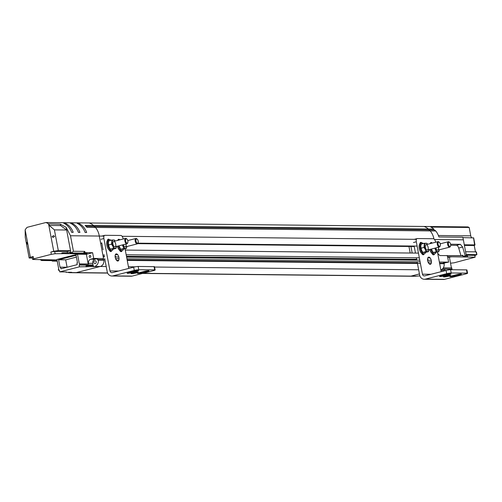 <?xml version="1.0" encoding="UTF-8"?>
<svg xmlns="http://www.w3.org/2000/svg" width="502" height="502" viewBox="0 0 502 502"><rect width="100%" height="100%" fill="white"/><g stroke="black" fill="none" stroke-linecap="round" stroke-linejoin="round"><path stroke-width="0.75" d="M86.043 226.32L93.585 226.402A3.96 3.426 90.6 0 1 95.474 227.431L430.227 230.907A16.961 14.677 90.6 0 1 433.935 238.952A16.961 14.677 -89.4 0 0 430.227 230.907L435.723 230.97A3.96 3.426 -89.4 0 0 433.835 229.935L428.338 229.878A3.96 3.426 90.6 0 1 430.227 230.907A3.96 3.426 -89.4 0 0 428.338 229.878L428.363 229.006L93.604 225.53A16.961 14.677 90.6 0 0 89.287 222.982L424.039 226.465A16.961 14.677 90.6 0 1 428.363 229.006L428.338 229.878L93.585 226.402L93.604 225.53L93.585 226.402A3.96 3.426 90.6 0 1 95.474 227.431L86.965 227.343A16.961 14.677 -89.4 0 0 85.095 225.442L93.604 225.53A16.961 14.677 90.6 0 0 89.287 222.982L45.864 222.53L27.121 227.324A16.961 14.677 90.6 0 0 25.15 229.86L25.257 237.346L29.16 258.022L30.333 257.269L25.15 229.86M45.864 222.53A16.961 14.677 90.6 0 1 48.562 223.873L60.34 224.181L66.12 227.306L70.493 235.758L99.277 236.053A16.961 14.677 90.6 0 0 95.474 227.431A16.961 14.677 90.6 0 1 99.277 236.053L103.544 258.549L103.017 259.666L103.851 260.193A5.39 4.662 90.6 0 1 100.262 266.474L76.254 272.617A5.39 4.662 90.6 0 1 75.2 272.749A5.39 4.662 90.6 0 0 76.254 272.617L100.262 266.474L106.217 266.537M48.562 223.873L53.739 251.282L50.865 252.017L51.304 254.332L33.64 258.85L33.207 256.535L30.333 257.269M77.239 223.359L78.789 223.377A16.961 14.677 90.6 0 1 86.677 232.482L85.12 232.47A16.961 14.677 -89.4 0 0 77.239 223.359M70.506 223.29L72.056 223.308A16.961 14.677 90.6 0 1 79.944 232.413L78.387 232.401A16.961 14.677 -89.4 0 0 70.506 223.29M63.767 223.221L65.323 223.239A16.961 14.677 90.6 0 1 73.204 232.344L71.654 232.326A16.961 14.677 -89.4 0 0 63.767 223.221M96.208 261.831A1.412 1.224 90.6 0 1 94.997 263.55A1.412 1.224 90.6 0 1 95.029 260.726A1.412 1.224 90.6 0 1 96.208 261.831M90.787 256.215A0.991 0.853 90.6 0 1 89.94 257.419A0.991 0.853 90.6 0 1 89.958 255.443A0.991 0.853 90.6 0 1 90.787 256.215M41.691 259.76L41.704 260.513L53.576 260.638L52.208 261.103L57.234 261.153M107.572 272.944L70.663 272.561A5.39 4.662 90.6 0 1 69.615 272.686A5.39 4.662 90.6 0 1 67.845 272.266M70.663 272.561L71.667 272.304L65.988 272.247L66.446 271.952L59.694 271.883L79.46 266.826L100.262 266.474A5.39 4.662 90.6 0 0 103.851 260.193L98.266 260.136A5.39 4.662 90.6 0 1 94.677 266.418M98.266 260.136L97.426 259.609L103.017 259.666L103.544 258.549L93.717 258.448L92.625 252.707L85.321 252.631L83.106 253.083A3.395 2.937 -89.4 0 0 84.662 251.383L73.436 251.27L70.493 235.758M84.662 251.383L85.258 252.65M40.317 259.735L41.591 260.519L53.4 260.638A3.395 2.937 -89.4 0 0 53.576 260.638M33.207 256.535L32.235 257.156L32.668 259.478L56.996 259.923M32.404 258.053L29.16 258.022M33.64 258.85L32.668 259.478M57.084 260.375L41.823 260.463M59.399 270.321L58.533 270.314L58.351 269.361L58.765 269.254L56.914 259.484L77.515 254.213L86.369 254.307L92.625 252.707M83.106 253.083L70.977 253.008L70.544 250.693L67.186 251.546L54.674 251.42L55.113 253.736L51.304 254.332M70.249 253.196L87.147 253.435L85.472 253.861L63.114 253.629L62.957 252.801L68.184 252.857L70.06 252.199L70.249 253.196L70.977 253.008M63.114 253.629L55.113 253.736M50.865 252.017L54.674 251.42M53.739 251.282L58.32 250.561L70.544 250.693L66.12 227.306M49.001 224.061L49.265 225.461L54.411 229.885L58.32 250.561M52.064 236.718L53.193 237.446L54.542 236.335L53.419 235.607L52.064 236.718M27.34 243.043L26.932 242.328L27.121 244.167L27.34 243.043M73.436 251.27L71.234 252.958M54.411 229.885L66.634 230.016L60.604 225.58L49.265 225.461M78.977 224.356L78.789 223.377M72.244 224.287L72.056 223.308M65.505 224.218L65.323 223.239M97.426 259.609L97.953 258.492L95.029 259.239A3.464 2.999 -89.4 0 0 92.738 263.368L93.039 264.968L92.217 265.181L92.324 265.753M88.001 266.618L87.825 265.702L93.504 265.765L93.679 266.675M86.369 254.307L88.195 263.97M79.46 266.826L79.121 265.043L79.95 264.836L79.768 263.883L88.622 263.977L88.503 263.324A3.464 2.999 90.6 0 1 90.787 259.195L93.717 258.448M87.825 265.702L86.037 265.985L86.212 266.895M79.121 265.043L92.217 265.181M58.533 270.314L59.355 270.101L59.694 271.883M79.768 263.883L79.36 263.989L77.515 254.213M60.033 267.309L58.608 259.772L76.078 255.305L77.503 262.841L76.931 262.985L77.245 264.642L60.918 268.821L60.61 267.164L60.033 267.309M42.551 260.281L42.457 259.766M62.957 252.801L61.815 252.983L61.972 253.811M67.186 251.546L67.431 252.845M85.152 253.403L85.472 253.861M68.153 252.688L70.161 252.713M79.95 264.836L93.039 264.968M76.423 257.106L65.699 259.848L58.608 259.772M65.699 259.848L67.092 267.227M67.13 267.227L60.61 267.164M419.427 273.941L411.006 276.1L419.427 273.941M103.851 260.193L103.017 259.666L104.918 259.685M103.544 258.549L103.224 256.88M101.887 249.827L102.778 254.533M103.989 236.103L99.277 236.053L100.557 242.792M142.505 273.446L415.449 276.282A5.39 4.662 -89.4 0 0 416.503 276.156L411.006 276.1A5.39 4.662 -89.4 0 1 409.958 276.225A5.39 4.662 -89.4 0 0 411.006 276.1L143.026 273.314M431.136 263.594L428.946 263.575M420.412 263.481L127.238 260.438M118.704 260.35L116.52 260.325M428.099 260.023L427.56 260.017M416.779 259.904L126.573 256.886M115.667 256.773L115.134 256.767M104.347 256.654L103.18 256.647M115.159 257.005L118.817 257.043M126.617 257.124L419.785 260.174M427.585 260.249L431.243 260.287M103.073 256.064L104.234 256.076M126.46 256.309L416.666 259.321M430.139 257.934L427.804 257.909M419.339 257.821L126.171 254.778M117.706 254.69L115.378 254.665M125.28 250.071L418.455 253.115M100.645 243.269L101.818 243.282M137.655 243.652L414.25 246.526M137.924 243.175L417.124 246.08M122.111 236.291L416.422 239.347M127.144 259.917L417.35 262.935M431.456 261.956L428.005 261.918M420.099 261.837L126.931 258.794M119.03 258.712L115.573 258.674M469.175 227.481L430.854 227.08A16.961 14.677 -89.4 0 1 433.853 229.063L428.363 229.006A16.961 14.677 -89.4 0 0 424.039 226.465L467.858 226.917A16.961 14.677 -89.4 0 1 469.175 227.481L470.757 235.84A3.112 2.692 -89.4 0 0 471.824 237.71M434.537 239.536L463.359 239.837L462.788 237.214L438.924 236.969A16.961 14.677 -89.4 0 0 435.723 230.97M450.595 244.223L460.378 244.323L462.624 247.059L465.254 255.807L466.383 255.819L463.359 239.837M450.683 245.265L456.456 245.327L460.378 244.323M462.963 255.65L445.688 255.6L460.993 255.706L458.702 248.063A3.533 1.726 75.7 0 0 456.456 245.327M437.713 253.315L439.758 255.543L446.956 255.618L447.539 256.447L448.612 262.138L443.304 263.117M439.363 262.038L448.612 262.138M440.85 269.913A5.39 4.662 -89.4 0 0 444.101 263.732L439.67 263.682M440.925 270.314L445.399 270.591M416.503 276.156L419.885 275.893M447.589 256.723L475.137 257.193L454.147 262.81L450.532 263.186M474.836 255.606L476.812 254.671L476.015 251.86L465.618 251.753M433.853 229.063L433.835 229.935M464.3 244.794L474.61 244.901L473.555 237.91L462.888 237.615M465.254 255.807L463.17 256.34L464.733 256.359L466.383 255.819M463.17 256.34L462.838 255.236L460.993 255.706M451.813 256.773L447.709 257.363M443.793 262.088L443.266 263.205L439.57 263.167M443.831 263.563A3.112 2.692 90.6 0 1 444.716 263.13M443.266 263.205L444.101 263.732M449.434 257.382L451.423 267.911M443.341 267.83L451.838 267.917L451.769 269.718M442.369 269.009L451.649 269.103M445.036 270.358L444.854 269.379L441.942 269.348M474.911 245.089L474.61 244.901L474.911 245.089L474.252 245.509L475.457 251.853M466.113 254.376L476.812 254.671M474.252 245.509L464.413 245.409M465.737 256.064L467.531 256.083L467.695 256.942M462.449 255.782L463.076 256.033M442.482 268.903L452.045 269.003M475.137 257.193L474.792 255.374L466.283 255.286M126.002 244.016A2.78 1.362 -104.3 0 1 125.167 246.953A2.78 1.362 -104.3 0 1 124.49 246.664A2.78 1.362 -104.3 0 1 123.366 244.694M122.664 244.876A4.273 2.09 75.7 0 0 123.191 246.306A4.273 2.09 75.7 0 0 125.444 248.415A4.273 2.09 75.7 0 0 126.88 246.545M119.325 247.04A4.273 2.09 -104.3 0 1 119.187 246.708A4.273 2.09 -104.3 0 1 118.899 245.836L120.762 249.281L121.679 249.375L126.36 248.509L126.906 246.344M122.369 244.951L123.881 248.484L126.36 248.509M123.881 248.484L120.762 249.281M114.839 246.846A2.78 1.362 -104.3 0 1 114.161 246.551A2.78 1.362 -104.3 0 1 113.019 242.089A2.78 1.362 -104.3 0 1 115.454 243.181A2.78 1.362 -104.3 0 1 114.839 246.846M115.178 241.042A4.273 2.09 75.7 0 0 113.54 239.956A4.273 2.09 75.7 0 0 112.078 242.027A4.273 2.09 75.7 0 0 112.868 246.2A4.273 2.09 75.7 0 0 115.115 248.308A4.273 2.09 75.7 0 0 116.552 246.432M108.997 246.934A4.273 2.09 -104.3 0 1 108.859 246.601A4.273 2.09 -104.3 0 1 108.344 244.593A4.273 2.09 -104.3 0 1 108.338 244.524M115.196 241.035L114.456 240.05L111.977 240.025L111.532 244.185L112.868 246.2L113.559 248.377L116.031 248.402L116.577 246.237M116.031 248.402L112.912 249.199L110.44 249.174L108.865 246.614M109.103 247.16L108.313 242.987L108.859 240.822L111.977 240.025M111.532 244.185L108.413 244.989L108.344 244.593M113.559 248.377L110.44 249.174M123.53 249.23A5.566 2.717 -104.3 0 1 122.268 250.592L121.327 250.837A5.566 2.717 -104.3 0 1 117.349 246.231M118.058 240.307A5.566 2.717 -104.3 0 1 118.572 240.05L119.514 239.812A5.566 2.717 -104.3 0 1 119.865 239.768A5.566 2.717 -104.3 0 1 120.085 239.787M122.268 250.592A5.566 2.717 -104.3 0 1 118.284 245.993M118.999 240.063A5.566 2.717 -104.3 0 1 119.514 239.812M110.948 240.289A5.566 2.717 75.7 0 0 109.536 239.661A5.566 2.717 75.7 0 0 109.185 239.705A5.566 2.717 75.7 0 0 107.93 245.767A5.566 2.717 75.7 0 0 111.946 250.485A5.566 2.717 75.7 0 0 113.207 249.124M108.595 239.9A5.566 2.717 75.7 0 0 108.244 239.943A5.566 2.717 75.7 0 0 106.989 246.011A5.566 2.717 75.7 0 0 111.005 250.724L111.946 250.485M128.75 268.419L125.048 248.841M123.191 238.996L123.141 238.751A3.338 1.631 75.7 0 0 120.85 235.469L104.943 235.306A3.338 1.631 75.7 0 0 104.73 235.331A3.338 1.631 75.7 0 0 103.883 238.55L110.007 270.936L118.566 271.024M116.389 253.868A3.671 1.795 -104.3 0 1 118.861 257.237A3.671 1.795 -104.3 0 1 117.976 261.009A3.671 1.795 -104.3 0 1 115.328 257.896A3.671 1.795 -104.3 0 1 116.157 253.893A3.671 1.795 -104.3 0 1 116.389 253.868M111.739 250.536A3.006 1.468 -104.3 0 1 110.986 251.508A3.006 1.468 -104.3 0 1 109.267 250.159M107.441 240.483A3.006 1.468 -104.3 0 1 108.263 239.165A3.006 1.468 -104.3 0 1 109.405 239.667M122.068 250.649A3.006 1.468 -104.3 0 1 121.308 251.615A3.006 1.468 -104.3 0 1 119.595 250.266M117.807 240.37A3.006 1.468 -104.3 0 1 118.591 239.272A3.006 1.468 -104.3 0 1 119.733 239.774M133.657 267.164A3.338 0.376 -10.7 0 1 138.15 266.462L154.064 266.625A3.338 0.376 169.3 0 1 154.522 266.731L155.137 269.988A3.338 0.376 169.3 0 1 153.53 270.628L132.17 276.087A5.566 4.813 90.6 0 1 131.085 276.219L111.827 276.018A5.566 4.813 -89.4 0 0 112.912 275.887L134.272 270.427L133.657 267.164L112.297 272.63A2.228 1.926 90.6 0 1 110.007 270.936M101.73 242.799L103.061 249.839M103.945 254.545L104.391 256.892M104.705 258.561L107.183 271.657A5.566 4.813 -89.4 0 0 111.827 276.018M116.188 259.892A3.671 1.795 75.7 0 0 116.163 258.681M115.761 257.011A3.671 1.795 75.7 0 0 115.121 255.731M155.137 269.988A3.338 0.376 169.3 0 0 154.679 269.888L138.765 269.725A3.338 0.376 169.3 0 0 134.272 270.427M144.545 271.337A3.006 0.339 -10.7 0 1 149.006 270.791A3.006 0.339 -10.7 0 1 147.557 271.369L141.915 272.812A3.006 0.339 -10.7 0 1 137.454 273.352A3.006 0.339 -10.7 0 1 138.897 272.781L144.545 271.337M134.216 271.224A3.006 0.339 -10.7 0 1 138.677 270.685A3.006 0.339 -10.7 0 1 137.234 271.256L131.587 272.705A3.006 0.339 -10.7 0 1 127.125 273.245A3.006 0.339 -10.7 0 1 128.575 272.674L134.216 271.224M131.53 273.69A3.671 0.414 -10.7 0 1 131.022 273.577A3.671 0.414 -10.7 0 1 134.555 272.492A3.671 0.414 -10.7 0 1 138.245 272.216A3.671 0.414 -10.7 0 1 135.622 273.119A3.671 0.414 -10.7 0 1 131.53 273.69M138 242.918A2.78 1.362 -104.3 0 1 137.906 243.232A2.78 1.362 -104.3 0 1 137.284 243.878A2.78 1.362 -104.3 0 1 135.276 241.518A2.78 1.362 -104.3 0 1 135.91 238.488A2.78 1.362 -104.3 0 1 136.086 238.469A2.78 1.362 -104.3 0 1 136.764 238.764A2.78 1.362 -104.3 0 1 136.996 238.99M127.671 242.811A2.78 1.362 -104.3 0 1 127.577 243.125A2.78 1.362 -104.3 0 1 126.962 243.771A2.78 1.362 -104.3 0 1 124.954 241.412A2.78 1.362 -104.3 0 1 125.582 238.381A2.78 1.362 -104.3 0 1 125.757 238.362A2.78 1.362 -104.3 0 1 126.435 238.657A2.78 1.362 -104.3 0 1 126.667 238.883M136.663 238.896A2.215 1.086 -104.3 0 1 137.209 239.134A2.215 1.086 -104.3 0 1 138.119 242.692A2.215 1.086 -104.3 0 1 136.18 241.82A2.215 1.086 -104.3 0 1 136.663 238.896M126.341 238.789A2.215 1.086 -104.3 0 1 126.88 239.027A2.215 1.086 -104.3 0 1 127.79 242.585A2.215 1.086 -104.3 0 1 125.851 241.713A2.215 1.086 -104.3 0 1 126.341 238.789M438.428 247.266A2.78 1.362 -104.3 0 1 437.6 250.203A2.78 1.362 -104.3 0 1 436.916 249.908A2.78 1.362 -104.3 0 1 435.799 247.938M435.09 248.12A4.273 2.09 75.7 0 0 435.623 249.55A4.273 2.09 75.7 0 0 437.876 251.659A4.273 2.09 75.7 0 0 439.313 249.789M431.751 250.285A4.273 2.09 -104.3 0 1 431.613 249.958A4.273 2.09 -104.3 0 1 431.331 249.08L433.195 252.525L434.111 252.625L438.786 251.753L439.338 249.594M434.795 248.195L436.313 251.728L438.786 251.753M436.313 251.728L433.195 252.525M427.271 250.096A2.78 1.362 -104.3 0 1 426.593 249.801A2.78 1.362 -104.3 0 1 425.451 245.334A2.78 1.362 -104.3 0 1 427.88 246.432A2.78 1.362 -104.3 0 1 427.271 250.096M427.604 244.292A4.273 2.09 75.7 0 0 425.972 243.206A4.273 2.09 75.7 0 0 424.504 245.271A4.273 2.09 75.7 0 0 425.294 249.444A4.273 2.09 75.7 0 0 427.547 251.552A4.273 2.09 75.7 0 0 428.984 249.682M421.423 250.178A4.273 2.09 -104.3 0 1 421.291 249.845A4.273 2.09 -104.3 0 1 420.776 247.837A4.273 2.09 -104.3 0 1 420.764 247.768M427.629 244.286L426.882 243.301L424.41 243.275L423.958 247.436L425.294 249.444L425.985 251.621L428.463 251.646L429.009 249.481M428.463 251.646L425.345 252.443L422.866 252.418L421.291 249.845M421.529 250.41L420.745 246.237L421.291 244.072L424.41 243.275M423.958 247.436L420.839 248.233L420.776 247.837M425.985 251.621L422.866 252.418M435.962 252.481A5.566 2.717 -104.3 0 1 434.701 253.843L433.759 254.081A5.566 2.717 -104.3 0 1 429.775 249.481M430.484 243.552A5.566 2.717 -104.3 0 1 430.998 243.294L431.94 243.056A5.566 2.717 -104.3 0 1 432.297 243.012A5.566 2.717 -104.3 0 1 432.517 243.031M434.701 253.843A5.566 2.717 -104.3 0 1 430.716 249.237M431.425 243.313A5.566 2.717 -104.3 0 1 431.94 243.056M423.374 243.539A5.566 2.717 75.7 0 0 421.969 242.905A5.566 2.717 75.7 0 0 421.617 242.949A5.566 2.717 75.7 0 0 420.362 249.017A5.566 2.717 75.7 0 0 424.372 253.73A5.566 2.717 75.7 0 0 425.633 252.368M421.027 243.15A5.566 2.717 75.7 0 0 420.676 243.188A5.566 2.717 75.7 0 0 419.421 249.256A5.566 2.717 75.7 0 0 423.431 253.974L424.372 253.73M441.176 271.67L437.48 252.092M435.617 242.24L435.573 241.995A3.338 1.631 75.7 0 0 433.282 238.72L417.375 238.557A3.338 1.631 75.7 0 0 417.162 238.582A3.338 1.631 75.7 0 0 416.315 241.795L422.433 274.186L430.998 274.274M428.821 257.112A3.671 1.795 -104.3 0 1 431.293 260.488A3.671 1.795 -104.3 0 1 430.409 264.259A3.671 1.795 -104.3 0 1 427.754 261.14A3.671 1.795 -104.3 0 1 428.589 257.137A3.671 1.795 -104.3 0 1 428.821 257.112M424.171 253.786A3.006 1.468 -104.3 0 1 423.412 254.752A3.006 1.468 -104.3 0 1 421.699 253.403M419.867 243.727A3.006 1.468 -104.3 0 1 420.695 242.41A3.006 1.468 -104.3 0 1 421.837 242.912M434.494 253.893A3.006 1.468 -104.3 0 1 433.741 254.859A3.006 1.468 -104.3 0 1 432.021 253.516M430.233 243.614A3.006 1.468 -104.3 0 1 431.017 242.516A3.006 1.468 -104.3 0 1 432.159 243.018M446.083 270.415A3.338 0.376 -10.7 0 1 450.583 269.706L466.49 269.875A3.338 0.376 169.3 0 1 466.948 269.976L467.563 273.239A3.338 0.376 169.3 0 1 465.956 273.872L444.603 279.338A5.566 4.813 90.6 0 1 443.517 279.47L424.259 279.269A5.566 4.813 -89.4 0 0 425.345 279.137L446.698 273.672L446.083 270.415L424.723 275.874A2.228 1.926 90.6 0 1 422.433 274.186M414.156 246.049L415.487 253.083M416.378 257.79L416.823 260.143M417.137 261.806L419.609 274.908A5.566 4.813 -89.4 0 0 424.259 279.269M428.614 263.136A3.671 1.795 75.7 0 0 428.589 261.925M428.187 260.256A3.671 1.795 75.7 0 0 427.553 258.982M467.563 273.239A3.338 0.376 169.3 0 0 467.105 273.132L451.198 272.969A3.338 0.376 169.3 0 0 446.698 273.672M456.977 274.581A3.006 0.339 -10.7 0 1 461.438 274.042A3.006 0.339 -10.7 0 1 459.989 274.613L454.341 276.056A3.006 0.339 -10.7 0 1 449.886 276.602A3.006 0.339 -10.7 0 1 451.329 276.025L456.977 274.581M446.648 274.475A3.006 0.339 -10.7 0 1 451.11 273.929A3.006 0.339 -10.7 0 1 449.66 274.506L444.019 275.949A3.006 0.339 -10.7 0 1 439.557 276.489A3.006 0.339 -10.7 0 1 441.001 275.918L446.648 274.475M443.956 276.935A3.671 0.414 -10.7 0 1 443.454 276.828A3.671 0.414 -10.7 0 1 446.987 275.736A3.671 0.414 -10.7 0 1 450.671 275.46A3.671 0.414 -10.7 0 1 448.054 276.364A3.671 0.414 -10.7 0 1 443.956 276.935M410.197 253.033L408.961 246.469M412.173 253.052L410.937 246.495M450.432 246.168A2.78 1.362 -104.3 0 1 450.338 246.476A2.78 1.362 -104.3 0 1 449.717 247.128A2.78 1.362 -104.3 0 1 447.709 244.769A2.78 1.362 -104.3 0 1 448.336 241.738A2.78 1.362 -104.3 0 1 448.512 241.713A2.78 1.362 -104.3 0 1 449.196 242.008A2.78 1.362 -104.3 0 1 449.428 242.234M440.103 246.062A2.78 1.362 -104.3 0 1 440.009 246.369A2.78 1.362 -104.3 0 1 439.388 247.022A2.78 1.362 -104.3 0 1 437.38 244.662A2.78 1.362 -104.3 0 1 438.008 241.625A2.78 1.362 -104.3 0 1 438.183 241.606A2.78 1.362 -104.3 0 1 438.867 241.901A2.78 1.362 -104.3 0 1 439.099 242.127M449.095 242.146A2.215 1.086 -104.3 0 1 449.635 242.378A2.215 1.086 -104.3 0 1 450.545 245.936A2.215 1.086 -104.3 0 1 448.612 245.064A2.215 1.086 -104.3 0 1 449.095 242.146M438.767 242.039A2.215 1.086 -104.3 0 1 439.313 242.271A2.215 1.086 -104.3 0 1 440.223 245.829A2.215 1.086 -104.3 0 1 438.284 244.957A2.215 1.086 -104.3 0 1 438.767 242.039M60.604 225.58L60.34 224.181M95.029 259.239L90.787 259.195M92.738 263.368L88.503 263.324M128.437 266.769L135.126 266.838M154.578 267.039L418.643 269.787M470.757 235.84L438.403 235.507M458.702 248.063L462.624 247.059M462.844 256.033L462.781 255.7M103.883 238.55L101.059 239.272M112.912 275.887L132.17 276.087M154.064 266.625L154.679 269.888M138.765 269.725L138.15 266.462M147.557 271.369L147.45 270.785M141.771 272.046L141.915 272.812M137.234 271.256L137.121 270.678M131.442 271.94L131.587 272.705M416.315 241.795L413.491 242.516M425.345 279.137L444.603 279.338M466.49 269.875L467.105 273.132M451.198 272.969L450.583 269.706M459.989 274.613L459.882 274.036M454.197 275.291L454.341 276.056M449.66 274.506L449.554 273.923M443.875 275.184L444.019 275.949M69.615 272.686L107.635 273.082M473.637 237.81L474.999 244.982M476.9 254.57L476.404 251.948M109.185 239.705L108.244 239.943M104.73 235.331L101.912 236.053M135.91 238.488L127.765 240.571M137.284 243.878L125.343 246.934M125.582 238.381L113.64 241.437M126.962 243.771L115.014 246.827M137.209 239.134L136.764 238.764M138.119 242.692L137.906 243.232M126.88 239.027L126.435 238.657M127.79 242.585L127.577 243.125M421.617 242.949L420.676 243.188M417.162 238.582L414.338 239.303M448.336 241.738L440.198 243.815M449.717 247.128L437.775 250.184M438.008 241.625L426.066 244.681M439.388 247.022L427.447 250.071M449.635 242.378L449.196 242.008M450.545 245.936L450.338 246.476M439.313 242.271L438.867 241.901M440.223 245.829L440.009 246.369"/></g></svg>

